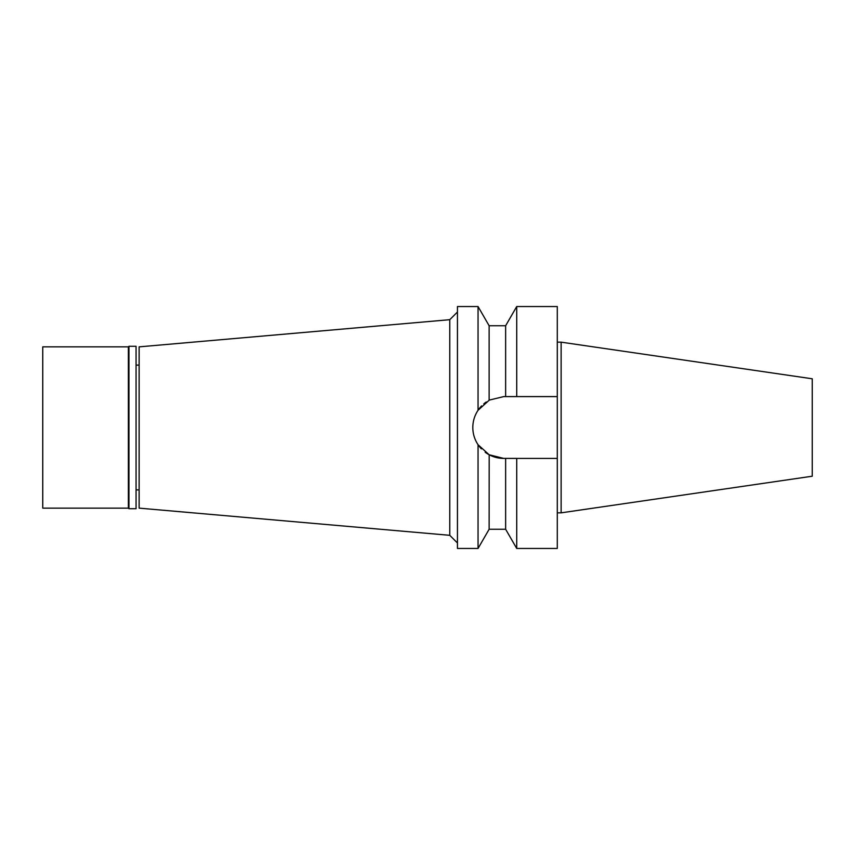 <?xml version="1.0" encoding="UTF-8"?>
<svg xmlns="http://www.w3.org/2000/svg" width="855" height="855" viewBox="0 0 855 855"><rect width="100%" height="100%" fill="white"/><g stroke="black" fill="none" stroke-linecap="round" stroke-linejoin="round"><path stroke-width="1.28" d="M561.126 342.16L561.126 512.84L812.25 476.214L812.25 378.786L561.126 342.16L557.289 342.16M561.126 512.84L557.289 512.84M557.289 458.408L516.719 458.408L516.719 548.45L557.289 548.45L557.289 306.55L516.719 306.55L516.719 396.592L557.289 396.592L503.723 396.592L489.53 400.033M503.723 396.592L505.636 396.592L505.636 325.744L489.135 325.744L489.135 400.247L478.052 410.272L478.052 306.55L457.446 306.55L457.446 548.45L478.052 548.45L478.052 444.728L489.135 454.753L503.723 458.408A30.908 30.908 0 0 1 485.17 452.22M513.011 458.408L509.313 458.408M481.386 448.864A30.908 30.908 0 0 1 475.166 439.32M473.403 433.517A30.908 30.908 0 0 1 473.403 421.483M475.166 415.68A30.908 30.908 0 0 1 481.6 405.911M483.791 403.87A30.908 30.908 0 0 1 486.292 401.968M503.018 458.398L516.719 458.408M489.188 454.775L489.135 529.256L505.636 529.256L505.636 458.408M478.052 410.272C474.578 415.551 472.836 421.301 472.815 427.5C472.826 433.699 474.578 439.449 478.052 444.728M457.446 312.011L449.773 319.685L449.773 535.316L139.13 508.137L139.13 346.863L449.773 319.685M457.446 542.989L449.773 535.316M139.13 365.106L136.063 365.106M139.13 489.894L136.063 489.894M128.955 508.714L136.063 508.714L136.063 346.286L128.955 346.286L128.955 508.714L128.378 508.137L128.378 346.863L42.75 346.863L42.75 508.137L128.378 508.137M128.955 346.286L128.378 346.863M505.636 325.744L516.719 306.55M505.636 529.256L516.719 548.45M489.135 325.744L478.052 306.55M489.135 529.256L478.052 548.45"/></g></svg>
